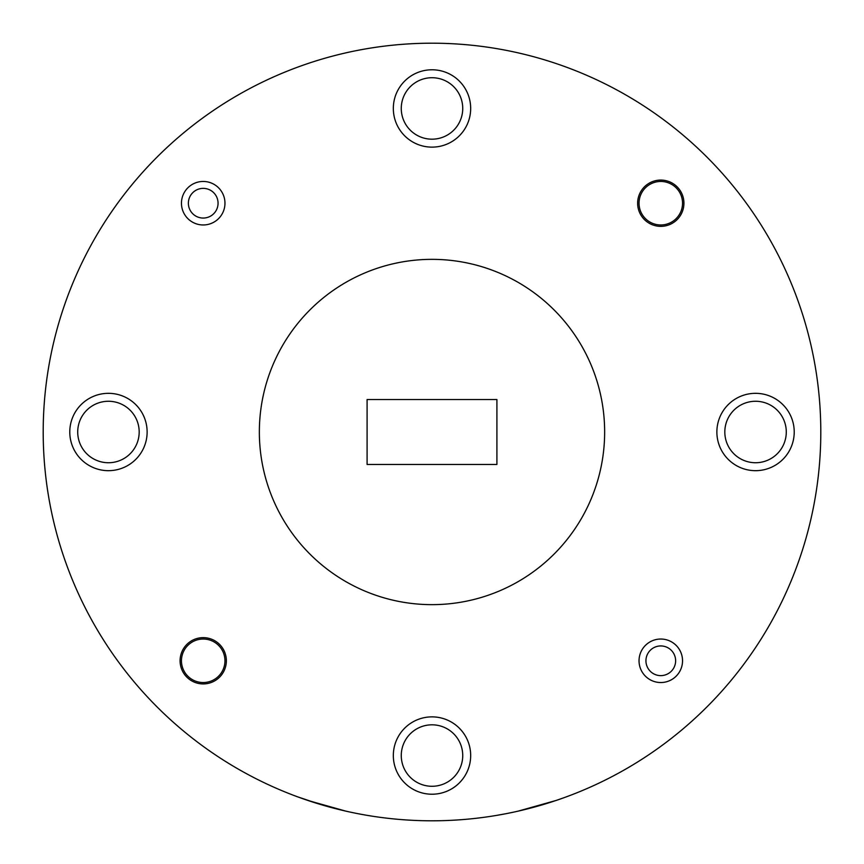 <?xml version="1.0" encoding="UTF-8"?>
<svg xmlns="http://www.w3.org/2000/svg" width="864" height="864" viewBox="0 0 864 864"><rect width="100%" height="100%" fill="white"/><g stroke="black" fill="none" stroke-linecap="round" stroke-linejoin="round"><path stroke-width="1.3" d="M357.458 813.586L361.379 814.331M345.362 811.026L339.034 809.525M332.219 807.775L326.808 806.296M312.768 802.073L309.031 800.842M303.577 798.984L300.197 797.774M556.124 800.453L563.803 797.774M560.941 798.8L566.59 796.759M551.524 801.976L544.86 804.06M224.964 660.787A21.751 21.751 0 0 0 203.213 639.036A21.751 21.751 0 0 0 181.462 660.787A21.751 21.751 0 0 0 203.213 682.538A21.751 21.751 0 0 0 224.964 660.787M682.538 203.213A21.751 21.751 0 0 0 660.787 181.462A21.751 21.751 0 0 0 639.036 203.213A21.751 21.751 0 0 0 660.787 224.964A21.751 21.751 0 0 0 682.538 203.213M645.937 660.787A14.85 14.85 0 0 0 660.787 675.626A14.85 14.85 0 0 0 675.626 660.787A14.85 14.85 0 0 0 660.787 645.937A14.85 14.85 0 0 0 645.937 660.787M682.538 660.787A21.751 21.751 0 0 1 660.787 682.538A21.751 21.751 0 0 1 639.036 660.787A21.751 21.751 0 0 1 660.787 639.036A21.751 21.751 0 0 1 682.538 660.787M188.374 203.213A14.85 14.85 0 0 0 203.213 218.063A14.85 14.85 0 0 0 218.063 203.213A14.85 14.85 0 0 0 203.213 188.374A14.85 14.85 0 0 0 188.374 203.213M224.964 203.213A21.751 21.751 0 0 1 203.213 224.964A21.751 21.751 0 0 1 181.462 203.213A21.751 21.751 0 0 1 203.213 181.462A21.751 21.751 0 0 1 224.964 203.213M470.675 755.546A38.675 38.675 0 0 0 432 716.872A38.675 38.675 0 0 0 393.325 755.546A38.675 38.675 0 0 0 432 794.221A38.675 38.675 0 0 0 470.675 755.546M470.675 108.454A38.675 38.675 0 0 0 432 69.779A38.675 38.675 0 0 0 393.325 108.454A38.675 38.675 0 0 0 432 147.128A38.675 38.675 0 0 0 470.675 108.454M794.221 432A38.675 38.675 0 0 0 755.546 393.325A38.675 38.675 0 0 0 716.872 432A38.675 38.675 0 0 0 755.546 470.675A38.675 38.675 0 0 0 794.221 432M147.128 432A38.675 38.675 0 0 0 108.454 393.325A38.675 38.675 0 0 0 69.779 432A38.675 38.675 0 0 0 108.454 470.675A38.675 38.675 0 0 0 147.128 432M226.357 660.787A23.134 23.134 0 0 0 203.213 637.643A23.134 23.134 0 0 0 180.079 660.787A23.134 23.134 0 0 0 203.213 683.921A23.134 23.134 0 0 0 226.357 660.787M683.921 203.213A23.134 23.134 0 0 0 660.787 180.079A23.134 23.134 0 0 0 637.643 203.213A23.134 23.134 0 0 0 660.787 226.357A23.134 23.134 0 0 0 683.921 203.213M259.351 432A172.649 172.649 0 0 0 432 604.649A172.649 172.649 0 0 0 604.649 432A172.649 172.649 0 0 0 432 259.351A172.649 172.649 0 0 0 259.351 432M518.108 811.145L556.092 800.464L544.784 804.082M495.893 815.519L506.628 813.575M345.881 811.145L307.908 800.464L297.41 796.759L319.194 804.082M345.676 811.091L346.302 811.242M43.2 432A388.8 388.8 0 0 0 432 820.8A388.8 388.8 0 0 0 820.8 432A388.8 388.8 0 0 0 432 43.2A388.8 388.8 0 0 0 43.2 432M462.737 755.546A30.737 30.737 0 0 0 432 724.82A30.737 30.737 0 0 0 401.263 755.546A30.737 30.737 0 0 0 432 786.283A30.737 30.737 0 0 0 462.737 755.546M462.737 108.454A30.737 30.737 0 0 0 432 77.717A30.737 30.737 0 0 0 401.263 108.454A30.737 30.737 0 0 0 432 139.18A30.737 30.737 0 0 0 462.737 108.454M786.283 432A30.737 30.737 0 0 0 755.546 401.263A30.737 30.737 0 0 0 724.82 432A30.737 30.737 0 0 0 755.546 462.737A30.737 30.737 0 0 0 786.283 432M139.18 432A30.737 30.737 0 0 0 108.454 401.263A30.737 30.737 0 0 0 77.717 432A30.737 30.737 0 0 0 108.454 462.737A30.737 30.737 0 0 0 139.18 432M367.092 399.535L367.092 464.465L496.908 464.465L496.908 399.535L367.092 399.535"/></g></svg>
